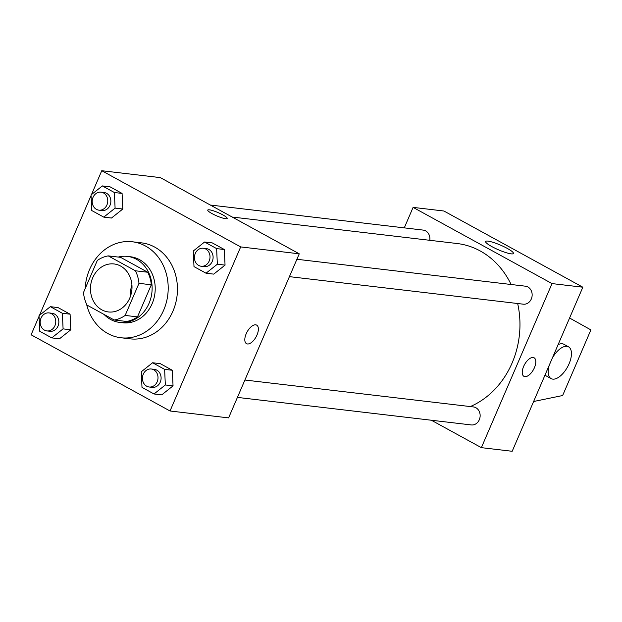 <?xml version="1.0" encoding="UTF-8"?>
<svg xmlns="http://www.w3.org/2000/svg" width="622" height="622" viewBox="0 0 622 622"><rect width="100%" height="100%" fill="white"/><g stroke="black" fill="none" stroke-linecap="round" stroke-linejoin="round"><path stroke-width="0.93" d="M130.62 295.831A24.165 20.728 96.7 0 1 131.918 284.79M92.709 277.785A24.165 20.728 96.7 0 1 114.059 263.953A24.165 20.728 96.7 0 1 131.817 290.373A24.165 20.728 96.7 0 1 108.407 311.949A24.165 20.728 96.7 0 1 92.709 277.785M87.049 305.107L114.223 320.011A32.453 27.842 96.7 0 0 125.162 315.424L138.978 283.337A32.453 27.842 96.7 0 0 135.417 270.788L108.244 255.883A32.453 27.842 96.7 0 0 97.304 260.47L83.48 292.565A32.453 27.842 96.7 0 0 87.049 305.107M135.417 270.788L147.748 272.242L120.575 257.337L108.244 255.883M147.748 272.242A32.453 27.842 96.7 0 1 151.309 284.783L138.978 283.337M114.223 320.011L126.546 321.465A32.453 27.842 96.7 0 0 137.493 316.878L151.309 284.783M104.068 314.444A33.223 28.503 -83.3 0 0 119.673 322.398A33.223 28.503 -83.3 0 0 150.827 298.179A33.223 28.503 -83.3 0 0 136.513 259.32A33.223 28.503 -83.3 0 0 127.448 256.404A33.223 28.503 -83.3 0 0 118.227 257.065M127.448 256.404L130.527 256.769A33.223 28.503 96.7 0 1 139.6 259.685A33.223 28.503 96.7 0 1 153.914 298.537A33.223 28.503 96.7 0 1 122.759 322.764L119.673 322.398M137.493 316.878L125.162 315.424M85.152 288.694A48.329 41.464 96.7 0 1 89.599 269.443A48.329 41.464 96.7 0 1 132.299 241.771A48.329 41.464 96.7 0 1 167.823 294.61A48.329 41.464 96.7 0 1 120.995 337.762A48.329 41.464 96.7 0 1 86.528 304.041M132.299 241.771L141.544 242.86A48.329 41.464 96.7 0 1 177.068 295.699A48.329 41.464 96.7 0 1 130.239 338.85L120.995 337.762M206.03 273.213L213.735 274.123L225.047 265.12L224.332 249.515L212.304 242.914L204.599 242.005L193.279 251.008L193.994 266.613L206.03 273.213L217.342 264.21L216.627 248.606L204.599 242.005M154.023 393.975L161.728 394.877L173.048 385.873L172.325 370.269L160.297 363.668L152.592 362.758L141.28 371.769L141.995 387.374L154.023 393.975L165.335 384.964L164.62 369.359L152.592 362.758M39.054 316.31L31.1 334.791L170.024 410.986L240.683 246.918L101.759 170.716L91.488 194.562M91.061 195.557L39.481 315.315M103.781 217.132L111.486 218.034L122.806 209.031L122.083 193.426L110.055 186.825L102.35 185.924L91.03 194.927L91.753 210.531L103.781 217.132L115.093 208.121L114.378 192.517L102.35 185.924M51.774 337.886L59.479 338.796L70.799 329.792L70.084 314.18L58.048 307.587L50.343 306.677L39.031 315.681L39.746 331.285L51.774 337.886L63.086 328.882L62.371 313.278L50.343 306.677M170.024 410.986L228.593 417.891L299.252 253.815L160.328 177.612L101.759 170.716M299.252 253.815L240.683 246.918M207.748 210.08A10.574 1.78 -156.7 0 1 209.357 209.824A10.574 1.78 -156.7 0 1 220.616 213.743A10.574 1.78 -156.7 0 1 227.17 218.446A10.574 1.78 -156.7 0 1 216.759 215.896A10.574 1.78 -156.7 0 1 207.748 210.08A10.574 1.78 -156.7 0 1 209.357 209.816A10.574 1.78 -156.7 0 1 220.608 213.75A10.574 1.78 -156.7 0 1 227.17 218.446M246.195 333.765A10.574 5.131 -61.3 0 1 256.676 325.127A10.574 5.131 -61.3 0 1 256.093 336.867A10.574 5.131 -61.3 0 1 246.506 343.671A10.574 5.131 -61.3 0 1 246.195 333.765M256.676 325.127A10.574 5.131 -61.3 0 1 256.085 336.867A10.574 5.131 -61.3 0 1 246.506 343.671M232.2 217.039L457.123 243.521A84.576 72.556 96.7 0 1 511.097 284.495M517.659 303.513A84.576 72.556 96.7 0 1 470.302 406.57M296.904 259.273L525.419 286.182A9.058 7.775 96.7 0 1 532.082 296.088A9.058 7.775 96.7 0 1 523.296 304.181L289.424 276.642M210.314 205.035L423.17 230.093A9.058 7.775 96.7 0 1 429.794 240.302M244.897 380.026L473.412 406.936A9.058 7.775 96.7 0 1 480.075 416.849A9.058 7.775 96.7 0 1 471.289 424.935L237.417 397.396M431.38 420.239L481.366 447.653L552.025 283.585L413.101 207.383L404.277 227.87M487.905 241.111A15.153 2.55 -156.7 0 1 504.038 246.74A15.153 2.55 -156.7 0 1 513.43 253.473A15.153 2.55 -156.7 0 1 498.502 249.819A15.153 2.55 -156.7 0 1 485.603 241.484A15.153 2.55 -156.7 0 1 487.905 241.111M481.366 447.653L512.186 451.284L582.845 287.208L552.025 283.585M582.845 287.208L443.921 211.013L413.101 207.383M523.934 376.341A10.574 5.131 118.7 0 0 524.898 376.637A10.574 5.131 -61.3 0 1 523.942 376.341A10.574 5.131 -61.3 0 1 524.525 364.601A10.574 5.131 -61.3 0 1 534.104 357.798A10.574 5.131 -61.3 0 1 533.995 368.628A10.574 5.131 -61.3 0 1 524.898 376.637A10.574 5.131 118.7 0 0 533.987 368.628A10.574 5.131 118.7 0 0 534.104 357.798M552.305 358.132A18.124 8.794 -61.3 0 1 566.883 346.314A18.124 8.794 -61.3 0 1 568.539 346.827L563.905 344.285A18.124 8.794 118.7 0 0 562.257 343.772A18.124 8.794 118.7 0 0 558.121 344.627M545.09 374.879A18.124 8.794 118.7 0 0 546.474 376.069L551.108 378.604A18.124 8.794 -61.3 0 1 549.273 365.176M533.629 401.501L562.638 395.53L590.9 329.901L569.581 318.013M568.539 346.827A18.124 8.794 -61.3 0 1 567.536 366.949A18.124 8.794 -61.3 0 1 551.108 378.604M49.037 312.92L52.116 313.286A9.058 7.775 96.7 0 1 58.779 323.191A9.058 7.775 96.7 0 1 50.001 331.285L46.914 330.92A9.058 7.775 96.7 0 1 41.029 318.106A9.058 7.775 96.7 0 1 49.037 312.92A9.058 7.775 96.7 0 1 55.7 322.826A9.058 7.775 96.7 0 1 46.914 330.92M59.479 338.796L70.799 329.792L63.086 328.882M70.799 329.792L70.084 314.18L62.371 313.278M70.084 314.18L58.048 307.587M151.286 369.002L154.365 369.367A9.058 7.775 96.7 0 1 161.028 379.272A9.058 7.775 96.7 0 1 152.25 387.366L149.163 387.001A9.058 7.775 96.7 0 1 143.278 374.195A9.058 7.775 96.7 0 1 151.286 369.002A9.058 7.775 96.7 0 1 157.941 378.915A9.058 7.775 96.7 0 1 149.163 387.001M161.728 394.877L173.048 385.873L165.335 384.964M173.048 385.873L172.325 370.269L164.62 369.359M172.325 370.269L160.297 363.668M101.044 192.159L104.123 192.525A9.058 7.775 96.7 0 1 110.786 202.438A9.058 7.775 96.7 0 1 102.008 210.524L98.921 210.158A9.058 7.775 96.7 0 1 93.036 197.353A9.058 7.775 96.7 0 1 101.044 192.159A9.058 7.775 96.7 0 1 107.699 202.072A9.058 7.775 96.7 0 1 98.921 210.158M111.486 218.034L122.806 209.031L115.093 208.121M122.806 209.031L122.083 193.426L114.378 192.517M122.083 193.426L110.055 186.825M203.293 248.248L206.372 248.613A9.058 7.775 96.7 0 1 213.035 258.519A9.058 7.775 96.7 0 1 204.257 266.613L201.17 266.247A9.058 7.775 96.7 0 1 195.285 253.434A9.058 7.775 96.7 0 1 203.293 248.248A9.058 7.775 96.7 0 1 209.948 258.153A9.058 7.775 96.7 0 1 201.17 266.247M213.735 274.123L225.047 265.12L217.342 264.21M225.047 265.12L224.332 249.515L216.627 248.606M224.332 249.515L212.304 242.914M522.457 427.438L522.884 426.443M574.464 306.685L574.891 305.69"/></g></svg>
